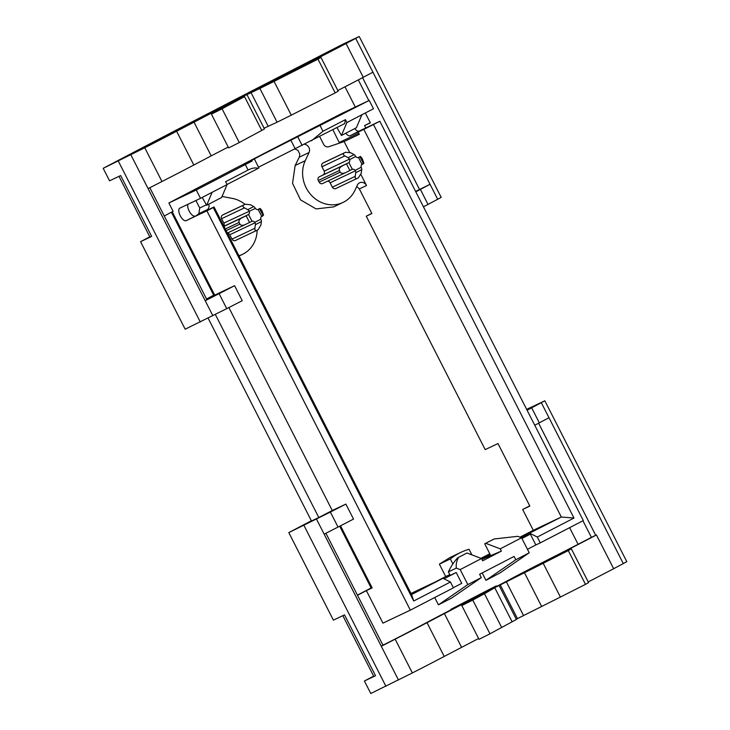 <?xml version="1.0" encoding="UTF-8"?>
<svg xmlns="http://www.w3.org/2000/svg" width="730" height="730" viewBox="0 0 730 730"><rect width="100%" height="100%" fill="white"/><g stroke="black" fill="none" stroke-linecap="round" stroke-linejoin="round"><path stroke-width="1.09" d="M450.857 609.358L495.652 586.163A444.451 6.05 153 0 0 450.857 609.358L451.067 609.778M311.354 520.764A467.839 6.369 -27 0 0 288.797 532.608L330.38 512.049A57.077 0.776 -27 0 0 345.874 504.092L353.521 519.094A57.077 0.776 153 0 1 338.026 527.06L324.166 534.15L381.288 646.269L395.158 639.179L412.359 672.941A57.077 0.776 -27 0 0 444.214 656.443L478.597 638.495M214.045 206.937L213.251 207.539L413.737 601.009L411.556 594.567L214.045 206.937L186.177 220.661L206.891 210.833L410.342 610.143L382.94 623.137L366.378 590.625L372.145 587.887L371.296 588.261L339.687 526.211M206.535 298.971A467.839 6.369 153 0 1 213.698 295.221M172.234 211.791L214.693 295.121L234.595 285.676A57.077 0.776 153 0 1 219.1 293.642L205.23 300.733L206.9 299.674L149.851 187.719M214.693 295.121L213.844 295.486L171.413 212.22M356.751 186.415L359.343 188.933L371.88 213.543L366.268 216.208A467.839 6.369 153 0 1 371.789 213.37M415.607 191.433L430.052 184.316L420.38 189.417A57.077 0.776 153 0 1 415.808 191.817M339.505 143.117L332.871 129.703M319.658 136.537L323.582 144.239A4.681 4.216 64.6 0 0 328.929 146.694L344.113 141.547L359.324 134.329L358.174 132.066L360.83 130.688L350.199 135.725A7.017 3.039 62.6 0 1 345.801 133.216M196.781 215.24L198.861 213.671L199.728 207.995L195.923 200.513M205.057 211.317L207.347 209.647A4.681 4.216 64.6 0 0 208.661 204.227M202.219 197.447L206.654 205.267L212.12 192.319L200.513 198.332L196.27 189.992L252.16 161.001L243.446 164.743L262.727 154.495L369.243 100.43L341.841 113.424A444.451 6.05 -27 0 0 168.867 202.995L173.11 211.326A444.451 6.05 -27 0 0 164.25 215.98M258.539 167.197L344.706 123.571L345.436 119.638L322.97 131.272L311.546 140.744M254.66 159.578L258.904 167.918L258.055 168.438C255.564 167.416 252.242 167.955 248.09 170.044L225.625 181.679L227.103 184.562L212.12 192.319M196.27 189.992L168.867 202.995M345.436 119.638L346.905 122.531L361.879 114.774L356.413 127.723L341.439 135.479L346.905 122.531M369.243 100.43L373.486 108.77L361.879 114.774M227.057 184.489L258.055 168.438M336.959 127.586L341.439 135.479M206.654 205.267L221.628 197.511L227.103 184.562M246.138 215.779L248.538 214.501L251.978 221.254L245.079 224.667C242.615 225.661 240.9 225.47 239.924 224.101L239.075 222.431C238.546 220.798 239.449 219.301 241.803 217.932L246.138 215.779L249.532 222.44M262.024 215.998L263.548 215.104L261.915 210.605L260.163 208.424L258.502 209.391M253.748 206.563L247.762 209.665L244.477 207.858C242.771 206.782 242.515 205.833 243.692 205.03L245.262 204.218L250.472 204.756L253.748 206.563A2.81 1.214 -117.4 0 1 255.099 207.995L255.381 208.415A2.81 2.528 -115.4 0 0 258.219 209.492L258.621 209.327M262.864 215.834L261.057 216.892M254.806 222.331L255.062 222.769A2.81 1.214 62.6 0 1 255.409 224.676L254.889 228.28C254.724 230.187 255.29 230.926 256.577 230.488L258.146 229.676L260.875 225.178L261.404 221.573A2.81 1.214 -117.4 0 0 261.048 219.666L260.875 219.192L254.806 222.331A2.81 2.528 64.6 0 0 251.978 221.254M258.219 209.492L261.659 216.244A2.81 2.528 64.6 0 0 260.875 219.192M255.062 222.769L229.777 234.759A2.81 2.528 64.6 0 0 227.413 233.162M339.413 170.482C338.884 168.84 339.788 167.343 342.142 165.984L346.476 163.821L349.871 170.492L345.418 172.709C342.954 173.704 341.238 173.512 340.262 172.143L339.413 170.482L318.298 180.493L319.147 182.162A2.81 2.528 64.6 0 0 322.669 183.504L345.29 172.773M362.354 164.049L363.887 163.146L362.253 158.656L360.501 156.475L358.558 157.534A2.81 2.528 -115.4 0 1 355.72 156.457L355.437 156.037A2.81 1.214 -117.4 0 0 354.087 154.605L348.101 157.707A2.81 1.214 62.6 0 1 349.451 159.14L349.661 159.596A2.81 2.528 64.6 0 1 348.876 162.544L346.476 163.821M349.871 170.492L352.316 169.296A2.81 2.528 -115.4 0 1 355.145 170.373L355.391 170.811A2.81 1.214 62.6 0 1 355.747 172.718L355.227 176.332L332.351 187.181A2.81 2.528 64.6 0 0 335.864 188.513L356.842 178.567M363.202 163.885L361.396 164.934M348.475 162.808L319.265 176.833A2.81 2.528 64.6 0 0 318.298 180.493M323.198 174.798A2.81 2.528 64.6 0 0 324.175 171.13L321.939 166.759A2.81 2.528 64.6 0 1 322.916 163.091L324.412 162.315A2.81 2.528 64.6 0 1 324.558 162.252M355.227 176.332C355.063 178.239 355.629 178.969 356.915 178.531L358.485 177.728L361.213 173.229L361.742 169.615A2.81 1.214 -117.4 0 0 361.387 167.708L361.213 167.234A2.81 2.528 -115.4 0 1 361.989 164.286L358.558 157.534M255.381 208.415L223.836 223.088A2.81 2.528 64.6 0 1 223.736 225.953M247.762 209.665A2.81 1.214 62.6 0 1 249.112 211.098M348.101 157.707L344.815 155.901C343.109 154.824 342.854 153.884 344.031 153.072L345.6 152.26L350.811 152.798L354.087 154.605M229.777 234.759L232.012 239.139A2.81 2.528 64.6 0 0 235.525 240.471L256.504 230.525M249.322 211.554A2.81 2.528 -115.4 0 1 248.538 214.501M224.219 214.2A2.81 2.528 64.6 0 0 224.073 214.273L222.577 215.049A2.81 2.528 64.6 0 0 221.601 218.708L223.836 223.088M355.391 170.811L330.115 182.801L332.351 187.181M330.115 182.801A2.81 2.528 64.6 0 0 327.487 181.213M188.048 204.245A7.017 3.039 -117.4 0 0 189.727 212.056A7.017 3.039 -117.4 0 0 195.12 216.025M213.251 207.539L206.891 210.833M200.513 198.332L179.799 208.16A7.017 3.039 -117.4 0 0 179.762 208.178A7.017 3.039 -117.4 0 0 180.264 215.761A7.017 3.039 -117.4 0 0 186.177 220.661M304.446 144.275A5.612 5.055 -115.4 0 1 309.046 152.534L305.259 160.682A29.939 26.983 -115.4 0 0 311.062 194.928A29.939 26.983 -115.4 0 0 342.972 202.465A29.939 26.983 -115.4 0 0 355.017 190.156L357.362 185.091A5.612 5.055 -115.4 0 1 359.625 182.783A5.612 5.055 -115.4 0 1 366.524 185.529L360.894 174.488M349.588 152.287L344.113 141.547M238.911 255.737A29.939 26.983 64.6 0 0 242.433 254.387A29.939 26.983 64.6 0 0 257.142 230.196M244.997 204.345A29.939 26.983 64.6 0 0 232.213 198.368L223.636 196.762A5.612 5.055 64.6 0 1 222.166 196.242M342.972 202.465L333.628 206.9L316.081 208.917L300.523 199.865L292.548 183.303L295.157 165.473L299.282 157.169L299.838 154.121L297.886 150.298L294.701 148.92M366.268 216.208L485.195 449.625L497.988 443.548L529.843 506.072L522.671 509.476L533.292 530.318L561.315 517.023L363.805 129.393L358.174 132.066M363.805 129.393L379.855 121.271L359.142 131.099A7.017 3.039 62.6 0 1 354.743 128.58M234.595 285.676L242.232 300.687A57.077 0.776 -27 0 1 226.747 308.644L185.164 329.203L140.561 241.676A467.839 6.369 153 0 1 149.796 236.821M228.864 307.567L332.278 510.535L345.874 504.092M410.342 610.143L453.403 587.851L450.428 582.011L413.737 601.009M373.495 124.565L573.981 518.035L537.289 537.034L540.264 542.874L583.316 520.572L379.855 121.271M365.329 112.995L370.347 122.85L364.608 125.569A467.839 6.369 153 0 1 370.265 122.676M335.189 92.892A187.136 2.546 -27 0 0 291.279 115.167L274.069 81.404A187.136 2.546 -27 0 1 317.979 59.139L335.189 92.892L338.163 91.186L320.963 57.424L317.979 59.139M291.279 115.167L277.09 122.211L259.88 88.449L240.006 97.911A84.096 1.15 -27 0 0 226.3 105.01L244.559 96.688A187.136 2.546 -27 0 0 222.075 108.797L211.426 114.145A200.111 2.728 153 0 1 230.698 103.733L231.255 103.441M244.559 96.688L261.76 130.451L264.442 128.927L247.242 95.165M261.76 130.451A187.136 2.546 -27 0 0 239.276 142.56L222.075 108.797M259.88 88.449L274.069 81.404M277.09 122.211L264.068 128.188M272.691 81.851L272.5 81.468A66.394 0.903 153 0 1 266.112 84.881L281.944 77.197A200.111 2.728 153 0 1 320.963 57.424M272.5 81.468L288.532 73.137L288.825 73.703M231.127 103.176L222.76 107.328A66.394 0.903 153 0 1 211.463 113.077L176.624 131.254A57.077 0.776 153 0 1 144.768 147.761L103.185 168.32A467.839 6.369 153 0 1 342.799 44.247L359.224 36.5L346.047 43.535A57.077 0.776 153 0 1 313.918 60.161L288.532 73.137M128.243 155.846L131.09 154.139A444.451 6.05 153 0 1 327.487 52.45L339.906 46.519A44.576 0.611 153 0 1 312.632 60.626L262.207 86.341A94.973 1.296 153 0 0 200.878 118.105L168.356 135.333A44.576 0.611 153 0 1 141.839 149.075L128.243 155.846M471.908 554.873L469.043 549.261A66.54 59.96 64.6 0 0 460.904 552.345L449.908 557.565L439.387 564.144L450.328 558.952L452.874 563.952M460.904 552.345A66.54 59.96 64.6 0 0 450.328 558.952M439.387 564.144L445.711 576.554L449.78 574.629M484.474 593.718L501.674 627.481A186.761 2.546 -27 0 0 489.976 633.832L472.775 600.069A186.761 2.546 153 0 1 484.474 593.718L495.78 587.166L543.202 563.305A186.761 2.546 153 0 1 568.287 550.602L571.353 548.851A200.111 2.728 153 0 0 532.343 568.624L516.502 576.308A66.394 0.903 153 0 0 522.89 572.895L564.317 551.588A57.077 0.776 153 0 0 596.437 534.953L590.296 537.937A44.576 0.611 153 0 1 563.022 552.044L538.421 564.591A37.431 0.511 153 0 0 510.836 578.936A51.465 0.703 153 0 1 464.736 602.807A37.431 0.511 153 0 0 434.615 618.346L418.755 626.751A44.576 0.611 153 0 1 392.229 640.502L382.94 645.183M595.616 535.099L538.603 423.208M522.671 509.476A453.804 6.178 153 0 1 529.734 505.853M288.797 532.608L333.4 620.144L344.505 614.87L375.512 675.724L364.407 680.999A467.839 6.369 153 0 1 373.641 676.135M375.512 675.724L373.815 676.473L342.835 615.664M357.435 595.123A453.804 6.178 153 0 1 371.141 587.951M357.517 595.279A444.451 6.05 153 0 1 366.378 590.625M325.909 533.256L382.958 645.211L381.288 646.269M118.99 176.35L149.969 237.15L151.667 236.41L140.561 241.676M151.667 236.41L120.66 175.556L109.555 180.821L103.185 168.32M365.812 127.932L364.608 125.569M419.558 189.563L362.545 77.672M411.026 593.517A453.804 6.178 153 0 1 412.432 592.787L443.01 578.288L450.428 582.011M435.673 581.764A453.804 6.178 153 0 1 445.711 576.554M480.961 558.322A453.804 6.178 153 0 1 489.784 553.769M519.961 537.17A453.804 6.178 153 0 1 533.292 530.318M444.041 578.808L456.204 572.502L461.734 583.343L453.321 587.696M434.715 597.523L438.438 604.841L467.83 584.593L460.183 569.582L456.323 568.113L448.384 571.882L450.164 575.377L456.204 572.502M411.556 594.567L443.01 578.288M364.407 680.999L370.776 693.5L412.359 672.941M527.087 410.233A57.077 0.776 153 0 0 531.668 407.824L544.836 400.797L528.411 408.535A467.839 6.369 -27 0 0 526.677 409.421M482.192 572.94L485.952 580.313L499.84 573.05L529.232 552.792L521.585 537.791L517.725 536.322L494.073 538.986L484.702 543.795L490.222 554.636L481.617 558.715M521.932 538.475L530.336 534.123L535.856 544.954L540.264 542.874M521.786 538.183L530.336 534.123M484.702 543.795L485.715 543.312L500.242 548.841L501.391 551.095L481.955 559.381M527.452 549.307L535.856 544.954M501.391 551.095L482.676 560.786L481.526 558.532L466.99 553.002L458.632 557.337C456.624 560.722 455.849 564.317 456.323 568.113M481.526 558.532L460.183 569.582M467.83 584.593L481.307 577.612L479.61 574.273L514.057 556.442L515.754 559.773L529.232 552.792M521.585 537.791L500.242 548.841M481.307 577.612L451.514 598.144L438.438 604.841M466.99 553.002L458.632 557.337M494.073 538.986L485.715 543.312M448.384 571.882A67.37 60.709 -115.4 0 1 457.619 557.82M515.754 559.773L485.952 580.313M520.937 537.545L561.315 517.023L573.981 518.035M537.289 537.034L529.87 533.311M215.35 314.475L318.8 517.515L332.278 510.535M208.114 318.152L311.473 520.992L318.8 517.515M423.455 206.827A57.077 0.776 -27 0 0 428.026 204.418L441.203 197.392L359.224 36.5M606.11 529.852L548.987 417.733L539.315 422.834A57.077 0.776 153 0 1 534.734 425.234M193.97 122.102L211.18 155.864L193.824 165.017A57.077 0.776 153 0 1 161.969 181.524L148.099 188.614L205.23 300.733M346.047 43.535L363.248 77.298L372.921 72.197L430.052 184.316M588.197 581.919A57.077 0.776 -27 0 0 613.647 568.716L626.814 561.68L544.836 400.797M239.276 142.56L228.627 147.907L211.426 114.145M211.18 155.864L228.198 147.068M363.248 77.298A57.077 0.776 153 0 1 337.808 90.502M211.882 113.898L211.463 113.077M472.775 600.069L461.816 605.562A200.111 2.728 153 0 1 481.097 595.16L473.159 598.746A66.394 0.903 153 0 1 461.853 604.495L427.013 622.681A57.077 0.776 153 0 1 395.158 639.179M571.353 548.851L588.553 582.613L585.487 584.365L568.287 550.602M585.487 584.365A186.761 2.546 -27 0 0 560.403 597.067L543.202 563.305M500.26 584.858L517.461 618.62L560.403 597.067M517.461 618.62L516.265 619.213M501.674 627.481L516.393 619.469L499.192 585.706M461.816 605.562L479.017 639.325L489.976 633.832M461.853 604.495L462.273 605.316M339.35 142.414L358.759 133.216M199.728 207.995L206.061 204.993M198.861 213.671L207.347 209.647M290.923 140.361L295.166 148.701M297.886 137.057L302.138 145.398M320.196 125.825L322.97 131.272M245.316 164.597L248.09 170.044M259.624 208.789L263.019 215.459M244.951 224.721L227.368 233.071L245.079 224.667M239.924 224.101L226.127 230.643M348.876 162.544L352.316 169.296M359.963 156.831L363.357 163.502M342.142 165.984L319.265 176.833M349.451 159.14L324.175 171.13M358.083 157.616L360.501 156.475L358.092 157.616M361.213 167.234L355.145 170.373M355.72 156.457L349.661 159.596M361.742 169.615L355.747 172.718M261.404 221.573L255.409 224.676M254.889 228.28L232.012 239.139M248.136 214.757L223.9 226.263M244.477 207.858L221.601 218.708M243.692 205.03L222.577 215.049M245.189 204.254L224.073 214.273M344.815 155.901L321.939 166.759M344.031 153.072L322.916 163.091M260.154 208.433L257.754 209.574L260.163 208.424M239.075 222.431L225.278 228.974M241.803 217.932L223.964 226.4M345.527 152.296L324.412 162.315M340.262 172.143L319.147 182.162M299.282 157.169L309.046 152.534M295.157 165.473L305.259 160.682M359.343 188.933L366.524 185.529M359.142 131.099L350.199 135.725M340.509 525.792L372.145 587.887M268.147 126.199L250.947 92.436M240.289 98.459L240.006 97.911M582.942 520.773L591.4 537.353M368.86 100.612L358.302 79.889M303.954 525.427L385.933 686.309M569.619 527.671L578.096 544.306M330.38 512.049L338.026 527.06M420.38 189.417L428.026 204.418M219.1 293.642L226.747 308.644M355.3 107.045L344.989 86.806M118.333 161.129L200.312 322.021M130.889 154.851L212.868 315.743M144.768 147.761L161.969 181.524M531.668 407.824L539.315 422.834M355.729 38.434L437.699 199.317M596.437 534.953L613.647 568.716M541.341 402.723L623.32 563.615M316.51 519.149L398.489 680.031M176.624 131.254L193.824 165.017M222.76 107.328L223.024 107.848M313.918 60.161L314.256 60.818M564.317 551.588L564.646 552.236M538.923 564.555L539.214 565.13M524.496 572.813L541.697 606.575M506.383 581.874L523.583 615.636M494.94 588.115L512.141 621.878M473.159 598.746L473.423 599.266M444.369 613.519L461.57 647.282M427.013 622.681L444.214 656.443M496.5 585.843L496.765 586.363M256.577 230.488L235.462 240.508M356.915 178.531L335.8 188.55M245.262 204.218L224.146 214.237M345.6 152.26L324.485 162.279M345.418 172.709L322.596 183.531M239.048 255.993L242.433 254.387"/></g></svg>
